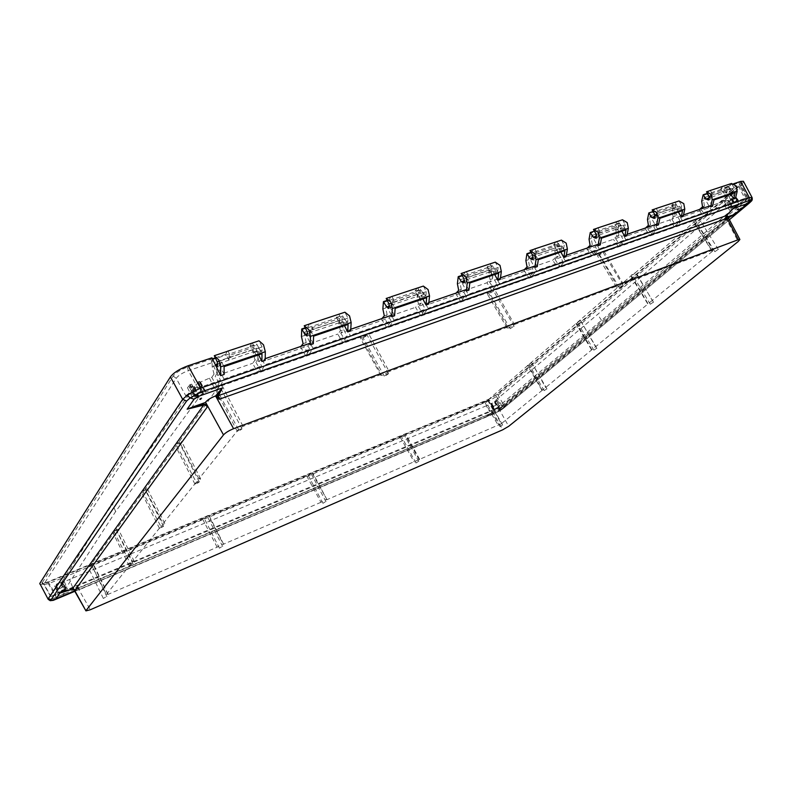 <?xml version="1.0" encoding="UTF-8"?>
<svg xmlns="http://www.w3.org/2000/svg" width="792" height="792" viewBox="0 0 792 792"><rect width="100%" height="100%" fill="white"/><g stroke="black" fill="none" stroke-linecap="round" stroke-linejoin="round"><path stroke-width="0.59" stroke-dasharray="3.96 2.97" d="M498.93 409.672L497.901 410.315L498.93 409.672M65.043 590.169L63.192 590.089L59.242 592.307L65.043 590.169L61.321 591.941M62.558 586.931L63.518 586.644L61.865 583.199L60.905 583.476L62.558 586.931L60.043 588.208L57.964 588.852L56.351 585.407L55.123 586.011L56.776 589.466L57.964 588.852M60.905 583.476L62.192 582.269L59.707 582.813L55.905 585.308L58.004 588.862M197.594 396.643C201.039 395.673 202.891 394.475 203.118 393.06L202.881 392.594C202.722 393.802 200.93 395.109 197.525 396.525L196.307 396.871L197.594 396.643M200.158 387.031L201.841 386.189L199.337 381.368L197.624 382.19L200.158 387.031L193.931 389.189L191.644 384.1L190.199 384.506L192.703 389.357L193.931 389.189M203.197 392.525L199.515 392.644L203.445 393C203.643 394.04 201.663 395.297 197.495 396.782L194.357 396.634L195.198 395.129L199.515 392.644M197.654 382.209L197.97 382.437C197.812 383.754 195.901 385.169 192.258 386.664L189.278 386.823L191.426 384.348M190.199 384.506L187.457 387.733L194.495 386.704L112.019 503.118L62.271 581.368L59.984 582.397C56.608 583.922 54.816 585.1 54.589 585.941L55.123 586.011M62.271 581.368L65.33 588.991L115.642 511.533L199.059 397.346L196.921 397.614C194.337 398.178 192.842 398.099 192.446 397.376L194.248 394.822L200.604 391.406L205.989 392.01L217.077 386.912L211.781 377.368L209.444 378.17L199.624 382.437L205.009 392.149M189.783 384.724L192.298 389.565L198.099 386.585L202.128 386.159L199.614 381.338L204.93 391.446M199.624 382.437L199.772 381.526M305.247 327.779L307.999 326.858L311.137 332.234L339.392 322.681L336.273 317.414L338.233 314.335M336.273 317.414L342.312 315.394L345.569 320.908L347.678 322.255L347.926 318.067L344.916 312.206M340.431 330.858L338.877 323.869L339.045 320.542L347.134 336.333L342.946 342.906L337.748 334.075L340.431 330.858L343.421 329.828L341.877 322.859L342.312 315.394M307.999 326.858L309.385 324.027M462.122 275.349L463.468 274.893L466.518 279.754L490.228 271.745L487.199 266.963L489.505 263.983M487.199 266.963L492.268 265.27L495.436 270.27L497.614 271.418L498.148 267.478L495.277 262.142M490.05 279.616L488.822 273.151L489.208 270.013L496.911 284.387L492 290.803L486.951 282.784L490.05 279.616L492.565 278.754L491.347 272.29L492.268 265.27M463.468 274.893L465.171 272.161M387.169 300.396L389.159 299.732L392.258 304.841L418.097 296.099L415.018 291.09L417.166 288.06M415.018 291.09L420.542 289.248L423.76 294.485L425.908 295.733L426.304 291.674L423.364 286.08M418.463 304.128L417.087 297.416L417.384 294.188L425.274 309.236L420.681 315.731L415.553 307.326L418.463 304.128L421.205 303.188L419.839 296.485L420.542 289.248M389.159 299.732L390.723 296.95M587.278 248.005L555.024 259.39L558.261 256.262L557.172 250.025L558.291 243.203L553.618 244.768L556.034 241.827M553.618 244.768L556.588 249.341L534.748 256.707L531.749 252.074L530.957 252.341M531.749 252.074L533.57 249.391M645.52 227.997L615.592 238.57L618.938 235.481L617.968 229.452L619.245 222.829L614.919 224.275L617.443 221.384M614.919 224.275L617.839 228.65L597.663 235.462L594.386 231.135M594.723 231.026L596.623 228.393M735.422 206.603L733.333 208.534L734.788 207.87L733.174 208.276L735.214 206.286L733.115 208.682L733.897 208.425L738.758 204.94L739.084 204.356L738.49 204.326L735.184 206.742M493.347 406.167L492.456 406.633L490.951 403.979L491.822 403.504L493.347 406.167L494.366 405.93L496.228 404.959L494.545 402.455L495.178 402.217L496.228 404.959M494.98 408.89L499.514 406.296L496.198 408.533M493.347 406.177L491.832 403.524L495.396 401.108L496.435 400.891L494.723 402.316M495.178 402.217L497.396 400.336L494.693 401.108L597.643 314.384L726.68 202.861L735.956 197.05L729.412 201.326L728.531 201.396L731.471 198.733L733.62 202.118L736.887 200.99L734.738 197.604M726.68 202.861L731.541 210.058L601.524 320.354L498.336 406.633L500.435 405.672L498.752 407.157L489.476 411.305L486.308 405.821L491.327 403.366L494.248 409.167M495.396 402.098L496.901 404.742L493.832 406.375L492.367 406.692L490.842 403.999L492.456 406.633M491.278 403.435L490.951 403.979M734.966 206.405L738.49 204.326M731.541 210.058L740.332 203.445L738.164 200.03L732.947 202.217L730.798 198.822L728.709 200.336L733.659 207.059L728.581 208.088L734.253 202.089L746.173 197.96L739.49 185.377L741.401 185.407L739.362 187.951L496.525 396.475L489.644 400.544L49.322 583.397L43.956 584.644L43.986 584.07L176.21 378.299C178.497 375.319 182.546 372.784 188.328 370.666L211.88 362.756L212.127 363.251L212.424 358.806M735.956 197.05L738.164 200.03M746.173 197.96L747.955 197.802L733.659 207.059M699.564 209.435L671.725 219.275L675.16 216.226L674.289 210.405L675.695 203.96L671.685 205.296L674.289 202.465M652.994 211.464L654.944 208.979M733.62 183.754L728.155 185.575L726.65 186.882L727.274 189.912L728.135 186.437L720.651 188.932L723.304 186.14M707.207 192.991L709.028 190.971M65.33 588.991L63.479 589.693C59.944 590.921 58.083 591.971 57.875 592.832L61.41 592.04L489.476 411.305M54.896 586.07L56.549 589.535L59.766 588.614L63.806 586.486L62.152 583.041L63.35 582.051L66.607 589.466M215.325 357.835L225.819 354.331L229.066 360.113L253.202 351.797L250.034 346.233L251.757 343.124M250.034 346.233L256.657 344.025L259.964 349.836L262.013 351.302L262.073 346.975L258.994 340.808M255.014 360.103L253.272 352.836L253.291 349.401L261.568 366.003L257.895 372.646L252.618 363.33L255.014 360.103L258.301 358.984L256.558 351.717L256.657 344.025M225.819 354.331L227.017 351.46M488.228 292.486L507.702 327.066L507.078 328.116L508.85 327.898L514.463 324.532L494.97 290.129L489.1 293.832L487.288 293.961L488.228 292.486L368.943 334.214L362.805 338.135L360.409 338.293L361.132 336.947L222.116 385.575L216.592 389.407L179.21 441.57L181.556 441.49C181.487 442.481 179.824 443.748 176.547 445.292L196.238 482.17L163.093 523.581L145.164 489.09L176.547 445.292M361.132 336.947L381.328 374.467L380.902 375.378L383.249 375.101L389.169 371.527L368.943 334.214M514.463 324.532L617.216 286.001L616.404 287.14L617.76 286.961L623.096 283.783L604.336 251.866L598.702 255.38L597.307 255.489L598.455 253.925L494.97 290.129M531.194 362.914L528.957 364.439L531.194 362.914M546.401 389.139L544.144 390.644L546.401 389.139M403.603 435.263L401.514 436.669L403.603 435.263M418.107 461.607L415.998 462.993L418.107 461.607M602.247 252.113L599.247 254.301L602.247 252.113M622.413 285.496L619.374 287.635L622.413 285.496M365.746 334.778L366.904 334.699L363.825 336.976L362.657 337.055L365.746 334.778M387.387 373.864L388.516 373.725L385.387 375.962L384.249 376.101L387.387 373.864M206.435 517.028L204.286 518.453L206.435 517.028M221.582 546.787L219.414 548.193L221.582 546.787M114.998 530.511L116.404 530.254L112.632 532.095L114.998 530.511M131.729 564.498L129.334 566.062L131.729 564.498M177.735 442.807L179.249 442.639L176.428 444.649L174.903 444.817L177.735 442.807M197.842 482.18L199.327 481.932L196.456 483.902L194.961 484.15L197.842 482.18M492.396 290.506L489.357 292.743L492.396 290.506M513.305 326.522L510.216 328.71L513.305 326.522M143.847 490.179L145.312 489.961L141.263 491.961L143.847 490.179M162.113 526.66L163.548 526.383L159.499 528.413L162.113 526.66M218.117 386.377L219.681 386.268L216.543 388.575L214.969 388.684L218.117 386.377M240.461 429.115L241.996 428.927L238.798 431.185L237.263 431.373L240.461 429.115M90.139 565.25L91.496 564.963L89.308 566.409L87.952 566.696L90.139 565.25M105.574 597.059L103.356 598.485L105.574 597.059M310.286 473.962L308.177 475.378L310.286 473.962M325.126 501.91L322.988 503.306L325.126 501.91M487.902 400.307L485.833 401.692L487.902 400.307M502.069 425.225L499.98 426.591L502.069 425.225M579.922 320.829L577.497 322.522L579.922 320.829M596.336 348.51L593.871 350.163L596.336 348.51M698.425 218.503L695.475 220.631L698.425 218.503M717.879 249.599L714.879 251.698L717.879 249.599M635.204 273.101L632.541 274.982L635.204 273.101M653.014 302.386L650.301 304.237L653.014 302.386M486.308 405.821L63.35 582.051M211.781 377.368L214.028 374.141L217.453 372.963L215.196 376.2L252.618 363.33M300.911 346.381L255.895 362.211L258.301 358.984M303.088 343.639L306.207 342.57L303.633 345.797L337.748 334.075M381.922 318.552L340.728 333.046L343.421 329.828M384.308 315.83L387.159 314.85L384.338 318.057L415.553 307.326M456.123 293.06L418.295 306.385L421.205 303.188M458.687 290.357L461.3 289.466L458.281 292.644L486.951 282.784M524.344 269.627L489.466 281.922L492.565 278.754M529.452 266.122L528.304 259.786L528.749 256.707L536.342 270.715L531.264 277.071L526.274 269.27L529.452 266.122L527.046 266.953M526.274 269.27L552.707 260.192L555.934 257.053L554.846 250.816L555.321 247.767L562.835 261.528L557.667 267.844L552.707 260.192M558.261 256.262L555.934 257.053M592.307 244.599L591.287 238.481L591.802 235.491L599.207 248.916L593.911 255.172L589 247.708L592.307 244.599L590.08 245.362M589 247.708L613.444 239.313L616.79 236.214L615.81 230.185L616.364 227.235L623.7 240.421L618.314 246.639L593.911 255.172M618.938 235.481L616.79 236.214M650.47 224.68L649.549 218.77L650.133 215.87L657.36 228.749L651.885 234.907L647.064 227.75L650.47 224.68L648.401 225.383M647.064 227.75L669.735 219.958L673.17 216.909L672.289 211.078L672.893 208.207L680.061 220.879L674.517 226.997L651.885 234.907M675.16 216.226L673.17 216.909M704.434 206.197L703.613 200.485L704.246 197.654L711.305 210.048L705.692 216.097L700.96 209.227L704.434 206.197L702.524 206.86M700.96 209.227L722.037 201.98L725.541 198.97L724.759 193.327L725.413 190.535L732.402 202.732L726.739 208.742L705.692 216.097M730.115 207.554L725.155 200.911L723.898 201.346L727.403 198.337L725.541 198.97M725.155 200.911L728.709 200.336M731.471 198.733L730.798 198.822M312.325 473.576L326.849 499.435C325.433 499.544 323.453 500.495 320.938 502.296L306.692 475.913C309.028 474.042 311.058 473.042 312.771 472.923L400.198 437.115C402.475 435.343 404.346 434.402 405.821 434.283L484.664 402.059L488.218 399.841L630.828 276.012C631.174 275.062 632.838 273.834 635.808 272.339L694.287 221.819L693.634 221.78L694.95 220.166L604.336 251.866M145.164 489.09L147.451 488.912C147.371 489.723 145.857 490.832 142.906 492.238L160.825 526.423L132.63 561.657L116.186 529.541L142.906 492.238M116.186 529.541L118.404 529.274C118.315 529.957 116.939 530.947 114.256 532.234L130.68 564.092L134.274 561.478L132.63 561.657M320.938 502.296L223.621 544.134C221.928 544.262 219.77 545.292 217.127 547.203L107.92 594.455L106.395 594.436L91.219 564.389L114.256 532.234M91.219 564.389L93.139 564.528L202.613 519.097C205.019 517.117 207.227 516.057 209.237 515.919L208.9 516.493L223.453 544.47M306.692 475.913L208.9 516.493M694.287 221.819L712.384 251.341L652.281 300.425L635.808 272.339M580.417 320.186L595.584 346.728L542.381 390.169L528.274 365.231M631.551 276.022L648.103 303.841L595.584 346.728M531.59 362.37L545.629 387.526M591.911 349.727L576.675 323.423M542.381 390.169L501.277 423.74L488.218 399.841M712.384 251.341L713.018 250.064L694.95 220.166M501.277 423.74L326.601 499.851M106.395 594.436L130.68 564.092M160.825 526.423L164.776 523.472L163.093 523.581M381.328 374.467L243.055 426.324L238.441 429.432L198.931 478.813L200.624 478.784C200.604 479.546 199.138 480.675 196.238 482.17M507.702 327.066L389.169 371.527M713.018 250.064L623.096 283.783M652.281 300.425L648.103 303.841M484.664 402.059L498.326 425.561M419.255 459.766L405.266 435.006M400.198 437.115L414.157 461.974M107.92 594.455L93.139 564.528M217.127 547.203L202.613 519.097M238.441 429.432L216.592 389.407M198.931 478.813L179.21 441.57M222.116 385.575L243.055 426.324M598.455 253.925L617.216 286.001M217.077 386.912L220.493 380.239L197.901 388.08L192.803 390.486L185.734 395.673L50.619 595.832L50.916 596.574L55.915 595.059L48.154 581.793L488.327 399.445L489.644 400.544L494.792 409.791L55.915 595.059M747.955 197.802L745.985 200.435L501.692 405.722L494.792 409.791M211.929 357.816L210.969 359.231L187.387 367.112C180.675 369.617 175.943 372.596 173.2 376.042L41.887 583.268C42.768 583.625 44.857 583.13 48.154 581.793M39.649 584.199C40.412 584.902 43.065 584.328 47.619 582.496L487.575 400.128L497.604 394.198L740.471 185.209C742.708 183.269 743.688 181.962 743.421 181.289M726.65 186.882L739.084 182.724L741.332 182.794L738.936 185.764L496.376 394.683L488.327 399.445M729.462 219.681L504.049 407.87L504.247 406.058L494.168 411.988L51.272 599.326L53.044 600.376M51.272 599.326L48.193 599.356M48.837 599.692L50.223 600.692M500.504 277.814L499.633 278.111L500.297 279.348M537.273 266.617L532.402 257.638M534.838 248.965L537.54 253.935L535.342 252.826L534.808 256.826L533.303 257.331M535.342 252.826L557.221 245.48L556.657 249.44L558.994 248.648L561.261 249.846L563.597 249.054L564.231 245.223L561.894 246.005L561.261 249.846M560.835 252.024L558.994 248.648M566.389 255.182L565.498 255.489L566.141 256.677M600.257 244.926L595.495 236.323M600.554 232.729L598.346 231.69L597.722 235.57L596.663 235.927M598.346 231.69L618.562 224.908L617.909 228.749L620.067 228.017L622.344 229.135L624.502 228.403L625.225 224.68L623.066 225.403L622.344 229.135M621.868 231.254L620.067 228.017M627.205 234.293L626.294 234.6L626.927 235.739M658.489 224.869L653.855 216.602M671.685 205.296L674.556 209.494L655.241 216.137M674.556 209.494L676.625 208.91L678.902 209.959L680.902 209.276L681.694 205.663L679.694 206.336L678.902 209.959M678.378 212.018L676.625 208.91M683.526 214.949L682.595 215.266L683.219 216.355M712.513 206.266L707.979 198.317M720.651 188.932L723.542 193.07L709.563 197.782M723.542 193.07L729.145 191.169L731.412 192.149L733.273 191.525L734.135 188.001L732.273 188.635L731.412 192.149M730.858 194.159L729.145 191.169M728.135 186.437L735.491 198.346M730.947 190.456L728.155 185.575M224.156 374.458L218.79 363.577L220.879 365.251L220.78 360.716L224.087 366.637M229.066 360.113L218.79 363.577M228.987 359.964L228.987 355.588L253.252 347.45L253.272 351.935L259.964 349.836M258.618 354.885L256.588 350.807M265.221 358.637L264.488 358.895L265.201 360.32M313.315 343.748L308.078 333.412L310.236 334.957L310.335 330.561L313.474 329.502L310.504 323.661M338.867 314.216L341.738 319.839L313.394 329.373L311.315 327.977L311.207 332.363L308.078 333.412M339.392 322.681L345.569 320.908M344.47 325.661L342.49 321.79M350.777 329.254L349.985 329.522L350.678 330.888M394.584 315.76L389.466 305.92M391.901 296.555L394.733 302L392.594 300.703L392.317 304.96L389.674 305.851M392.594 300.703L418.483 292.02L418.156 296.228L423.76 294.485M422.859 298.98L420.928 295.297M428.888 302.415L428.056 302.702L428.739 303.999M468.953 290.149L463.963 280.754M466.409 271.755L469.161 276.943L466.993 275.755L466.577 279.873L464.548 280.556M466.993 275.755L490.753 267.785L490.298 271.864L495.436 270.27M494.723 274.527L492.832 271.003M309.484 343.441L308.019 345.896L263.122 361.37L264.855 364.855L261.162 371.507L305.762 355.915L309.731 349.292L264.855 364.855M264.488 358.895L263.122 361.37M391.03 315.424L389.397 317.859L348.43 331.977L350.133 335.293L345.936 341.867L386.664 327.631L391.08 321.087L350.133 335.293M349.985 329.522L348.43 331.977M465.656 289.783L463.894 292.189L426.353 305.118L428.017 308.286L423.413 314.78L460.756 301.722L465.528 295.267L428.017 308.286M428.056 302.702L426.353 305.118M565.498 255.489L563.577 257.836L595.426 246.856L596.99 249.688L591.693 255.945L559.974 267.033L565.161 260.726L596.99 249.688M597.386 244.53L595.426 246.856M626.294 234.6L624.304 236.907L653.786 226.75L655.301 229.462L649.826 235.62L620.463 245.886L625.848 239.679L655.301 229.462M655.806 224.463L653.786 226.75M682.595 215.266L680.546 217.533L707.909 208.098L709.394 210.712L703.781 216.76L676.507 226.294L682.051 220.186L709.394 210.712M709.988 205.851L707.909 208.098M534.204 266.241L532.333 268.607L533.927 271.557L528.868 277.913L494.515 289.922L499.435 283.516L533.927 271.557M499.633 278.111L497.812 280.497L532.333 268.607M255.895 362.211L261.162 371.507M252.351 343.025L255.37 349.064L258.687 347.945L258.707 352.42L256.667 350.955M253.252 347.45L255.291 348.935M228.987 355.588L231.007 357.103L255.301 348.935M228.046 351.113L231.007 357.103M231.086 357.242L220.78 360.716M212.098 358.915L215.275 364.627M214.028 374.141L212.177 366.736L212.127 363.251L220.493 380.239M253.291 349.401L215.572 362.092L223.928 379.051L220.493 385.724L215.196 376.2M212.177 366.736L215.612 365.567L215.572 362.092M253.272 352.836L256.558 351.717M220.493 385.724L257.895 372.646M223.928 379.051L261.568 366.003M217.453 372.963L215.612 365.567M211.88 362.756L210.969 359.231M62.113 590.525L65.419 589.545L64.904 590.624L65.588 589.882L62.113 590.525L59.786 592.06L61.924 591.624M64.548 589.387L61.459 581.853M64.261 581.585L67.498 589.06M55.905 585.308L59.242 592.307L59.786 592.06M196.307 396.871L195.109 396.317L195.604 395.257L199.98 392.792M115.642 511.533L112.019 503.118M200.594 382.288L205.989 392.01M199.059 397.346L194.495 386.704M699.049 209.89L703.781 216.76M710.374 190.516L712.879 194.911L710.672 194.01L709.84 197.574L709.414 196.98M732.273 188.635L711.018 195.654L713.968 199.911M723.472 192.961L724.333 189.427L726.521 190.308M726.601 190.417L724.046 185.971M731.531 183.477L734.135 188.001M732.214 188.526L735.134 192.703M727.066 189.555L739.49 185.377L739.084 182.724M734.253 202.089L727.274 189.912L726.611 192.703L724.759 193.327M680.546 217.533L682.051 220.186M624.304 236.907L625.848 239.679M563.577 257.836L565.161 260.726M463.894 292.189L465.528 295.267M389.397 317.859L391.08 321.087M308.019 345.896L309.731 349.292M497.812 280.497L499.435 283.516M723.898 201.346L728.581 208.088M727.403 198.337L726.611 192.703M729.214 191.268L731.066 190.644L733.273 191.525M703.613 200.485L701.692 201.128M704.246 197.654L725.413 190.535M726.739 208.742L722.037 201.98M732.402 202.732L711.305 210.048M671.725 219.275L676.507 226.294M615.592 238.57L620.463 245.886M645.005 228.462L649.826 235.62M555.024 259.39L559.974 267.033M586.783 248.47L591.693 255.945M455.677 293.535L460.756 301.722M418.295 306.385L423.413 314.78M381.497 319.037L386.664 327.631M340.728 333.046L345.936 341.867M300.524 346.866L305.762 355.915M489.466 281.922L494.515 289.922M523.868 270.102L528.868 277.913M675.695 203.96L678.694 208.345L680.902 209.276M679.031 200.96L681.694 205.663M674.566 209.494L675.348 205.851L677.625 206.9L679.694 206.336M655.855 215.8L656.627 212.137L658.825 213.107L677.556 206.801L675.022 202.297M679.635 206.227L682.615 210.583M656.271 208.534L658.894 213.206L656.825 213.899L656.132 217.681L654.944 217.602M655.845 215.81L653.479 212.315M649.549 218.77L647.48 219.473M674.289 210.405L672.289 211.078M674.517 226.997L669.735 219.958M650.133 215.87L672.893 208.207M680.061 220.879L657.36 228.749M656.825 213.899L659.835 218.335M727.848 200.772L732.877 207.474L727.848 200.772M732.382 209.484L727.601 202.316M733.62 202.118L732.947 202.217M735.956 197.02L738.104 200.406L736.887 200.99M735.521 206.158L738.659 204.821L735.026 207.672L738.184 205.336L738.589 204.712L737.837 204.781M495.257 409.088L498.99 406.494L495.129 409.147M498.99 406.494L496.119 408.523M601.524 320.354L597.643 314.384M490.892 403.524L493.871 409.296M498.336 406.633L494.693 401.108M498.445 406.633L494.861 401.148M498.851 406.613L495.327 408.771M619.245 222.829L622.294 227.403L624.502 228.403M622.492 219.78L625.225 224.68M618.562 224.908L620.839 226.017L623.066 225.403M595.544 238.224L597.772 237.461L598.396 233.581L620.77 225.908L618.166 221.225M622.997 225.294L626.036 229.838M597.772 237.461L596.465 237.303M597.93 227.957L600.564 232.719M591.287 238.481L589.05 239.233M617.968 229.452L615.81 230.185M618.314 246.639L613.444 239.313M591.802 235.491L616.364 227.235M623.7 240.421L599.207 248.916M598.396 233.581L601.455 238.204M561.429 240.115L564.231 245.223M558.291 243.203L561.399 247.975L563.597 249.054M557.221 245.48L559.409 246.569L535.184 254.856L534.669 258.855L533.204 258.548M535.184 254.856L538.303 259.697M561.894 246.005L564.924 250.638M561.825 245.886L559.489 246.678L556.746 241.669M528.304 259.786L525.888 260.608M557.172 250.025L554.846 250.816M528.749 256.707L555.321 247.767M562.835 261.528L536.342 270.715M557.667 267.844L531.264 277.071M417.829 287.922L420.7 293.396L423.542 292.604L423.146 296.673L420.998 295.416M418.483 292.02L420.631 293.288L391.941 303.088L391.674 307.345L389.713 306.306M391.941 303.088L395.158 308.405M417.087 297.416L419.839 296.485M382.863 308.989L385.724 308.029L385.961 304.762L393.931 320.097L389.496 326.631L384.338 318.057M387.159 314.85L385.724 308.029M389.496 326.631L420.681 315.731M393.931 320.097L425.274 309.236M417.384 294.188L385.961 304.762M423.472 292.466L426.68 297.683M490.753 267.785L493 269.062L495.545 268.201L495.089 272.28L492.911 271.121M490.189 263.835L492.931 268.943L466.607 277.942L466.201 282.071L464.538 281.516M495.545 268.201L498.693 273.181M466.607 277.942L469.775 283.011M489.208 270.013L460.37 279.725L468.151 294.367L496.911 284.387M457.4 283.774L460.013 282.892L460.37 279.725M488.822 273.151L491.347 272.29M468.151 294.367L463.36 300.812L458.281 292.644M461.3 289.466L460.013 282.892M463.36 300.812L492 290.803M339.402 322.681L339.639 318.473L341.807 319.958L344.837 318.938L344.668 323.275L342.56 321.928M310.335 330.561L313.602 336.164M338.877 323.869L341.877 322.859M301.455 336.531L304.583 335.471L304.692 332.105L312.86 348.213L308.87 354.826L303.633 345.797M306.207 342.57L304.583 335.471M308.87 354.826L342.946 342.906M312.86 348.213L347.134 336.333M339.045 320.542L304.692 332.105M344.837 318.938L348.094 324.433M711.018 195.654L710.256 199.327L709.167 199.317M198.455 397.168L193.862 386.615M196.456 396.653L195.198 396.485C196.733 394.188 199.119 392.941 202.376 392.723M64.35 590.476L59.855 592.238L62.043 590.624M258.687 347.945L261.984 353.737M497.604 394.198L504.247 406.058L748.975 201.218L752.093 197.574M751.816 198.544L751.549 200.96M501.227 408.365L501.524 409.781L503.91 407.969L729.452 219.661M498.079 410.216L498.812 411.375L501.524 409.781L500.851 409.731L507.395 404.267L500.386 408.286L500.247 410.088L726.353 221.027L725.125 217.711L727.145 215.285M728.422 217.701L500.089 408.019L503.999 405.781L492.287 411.8L487.199 415.968L498.821 411.365L74.814 591.337L495.743 412.771M487.199 415.968L491.723 413.216L493.159 414.087L492.287 411.8M75.874 590.347L78.576 588.159L491.723 413.216L78.576 588.159L77.854 587.892L78.715 588.208L77.992 586.941L75.874 590.347L74.567 590.891M500.851 409.731L498.148 411.325M503.999 405.781L507.395 404.267M498.544 408.177L508.692 426.304M492.614 411.662L502.742 429.799M72.141 589.248L74.062 589.02L73.26 587.585L73.022 588.189L77.992 586.941M493.159 414.087L80.022 589.387L78.715 588.208M77.477 587.159L90.318 609.751M74.062 589.02L74.537 589.723M725.957 217.127L725.145 215.553L732.669 209.137M726.967 215.157L725.145 215.553M725.502 217.394L738.154 241.55M500.089 408.019L499.396 409.137L500.247 410.088M499.396 409.137L498.762 407.989M727.907 216.721L725.125 217.711M725.868 216.919L726.7 215.404M71.914 588.892L64.904 591.109L73.26 587.585M64.904 591.109L60.39 592.961M80.022 589.387L78.953 588.535M492.862 412.83L491.782 412.741L487.248 415.939M725.937 219.216L726.66 217.909L726.353 221.027M301.673 329.779L342.223 316.206M458.093 277.428L492.129 266.033M383.338 302.445L420.423 290.03M558.132 243.946L526.769 254.44M619.067 223.552L590.089 233.254M675.507 204.663L648.648 213.652M727.927 187.12L702.959 195.475M212.078 359.766L256.618 344.857M72.567 587.119L69.656 579.823M52.718 596.307L59.994 592.614M497.376 408.623L496.376 408.543M41.897 582.566L43.986 584.07L50.619 595.832M57.242 598.782L47.619 582.496M503.91 407.969L495.663 412.81L494.168 411.988L487.575 400.128M217.394 362.023L220.849 360.865M218.028 364.003L218.869 363.726M187.387 367.112L188.328 370.666L197.901 388.08M173.2 376.042L176.21 378.299L185.734 395.673M50.916 596.574L58.024 592.961M65.508 588.496L62.429 580.764M188.664 393.07L194.248 394.822M197.96 398.574L193 388.397M214.246 387.912L209.444 378.17M192.803 390.486L198.485 392.307M678.694 208.345L676.695 209.019M656.895 214.018L654.826 214.711M730.382 211.078L725.254 204.207M733.224 202.069L731.075 198.673M731.679 198.465L733.828 201.861M735.867 197.03L738.015 200.406M737.421 200.614L735.273 197.238M747.886 198.644L740.104 204.009M738.758 204.94L738.184 205.336M499.712 407.237L498.752 407.157M499.207 405.93L495.871 400.188M501.692 405.722L496.525 396.475L496.376 394.683M738.936 185.764L739.362 187.951L745.985 200.435M496.158 405.078L494.653 402.435M491.486 403.762L492.99 406.415M622.294 227.403L620.146 228.126M598.455 233.699L596.218 234.452M535.253 254.984L532.828 255.796M561.399 247.975L559.063 248.767M389.139 304.187L392.01 303.217M423.542 292.604L426.304 291.674M495.614 268.33L498.148 267.478M464.043 278.962L466.676 278.071M307.266 331.759L310.405 330.7M344.916 319.087L347.926 318.067M711.087 195.763L709.167 196.416M198.198 381.764L200.703 386.585M193.852 388.961L191.347 384.12M61.024 583.546L62.677 586.991M57.618 589.109L55.975 585.654M258.766 348.094L262.073 346.975M749.143 203.227L748.975 201.218L740.471 185.209M73.141 587.753L74.111 589.456M726.125 216.592L725.512 215.424M729.848 211.583L726.601 214.998M76.517 588.971L77.854 587.892M489.595 414.077L491.782 412.741M726.66 217.909L728.125 217.137M63.023 594.307L64.736 593.465M199.802 399.198L200.614 398.109L201.99 398.089M737.035 209.84L737.609 208.88L738.738 208.771M497.901 410.315L499.188 409.593M65.805 589.802L62.192 582.269M197.97 382.437L203.168 392.446M187.457 387.733L192.446 397.376M491.822 403.504L494.931 408.969M497.396 400.336L500.435 405.672M492.367 406.692L493.931 409.454M733.135 208.672L728.531 201.396M57.875 592.822L54.589 585.941M546.985 389.011L531.788 362.805M418.829 461.429L404.336 435.115M623.076 285.407L602.92 252.064M388.516 373.725L366.904 334.699M222.661 546.51L207.524 516.8M133.115 564.181L116.404 530.254M199.327 481.932L179.249 442.639M514.157 326.413L493.267 290.446M163.548 526.383L145.312 489.961M241.996 428.927L219.681 386.268M106.91 596.722L91.496 564.963M325.997 501.692L311.177 473.774M502.663 425.076L488.506 400.178M596.911 348.391L580.506 320.74M718.394 249.53L698.95 218.453M653.558 302.297L635.758 273.032M650.301 304.237L632.541 274.982M714.879 251.698L695.475 220.631M593.871 350.163L577.497 322.522M499.98 426.591L485.833 401.692M322.988 503.306L308.177 475.378M103.356 598.485L87.952 566.696M237.263 431.373L214.969 388.684M159.499 528.413L141.263 491.961M510.216 328.71L489.357 292.743M194.961 484.15L174.903 444.817M129.334 566.062L112.632 532.095M219.414 548.193L204.286 518.453M384.249 376.101L362.657 337.055M619.374 287.635L599.247 254.301M415.998 462.993L401.514 436.669M544.144 390.644L528.957 364.439M712.048 251.272L693.634 221.78M419.602 459.281L405.821 434.283M326.849 499.435L312.771 472.923M223.621 544.134L209.237 515.919M108.009 594.198L93.367 564.053M200.624 478.784L181.556 441.49M616.404 287.14L597.307 255.489M380.902 375.378L360.409 338.293M507.078 328.116L487.288 293.961M134.274 561.478L118.404 529.274M164.776 523.472L147.451 488.912M541.867 390.189L527.462 365.3M591.446 349.708L575.903 323.453M647.688 303.801L630.828 276.012M41.887 583.268L43.956 584.644M50.52 596.336L43.877 584.555M205.019 392.228L199.614 382.546M654.063 218.374L656.132 217.681M656.627 212.137L675.348 205.851M732.867 207.474L727.808 200.693M731.768 198.465L733.917 201.851M739.084 204.356L736.867 200.851M494.277 409.127L491.327 403.366M741.401 185.407L741.332 182.794M748.093 197.95L741.361 185.259M496.435 400.891L499.514 406.296M494.545 402.455L496.059 405.108M494.555 401.247L498.217 406.751M532.244 259.677L534.669 258.855M423.146 296.673L425.908 295.733M388.813 308.316L391.674 307.345M495.089 272.28L497.614 271.418M463.577 282.962L466.201 282.071M311.315 327.977L339.639 318.473M344.668 323.275L347.678 322.255M307.098 336.016L310.236 334.957M708.335 199.98L710.256 199.327M194.614 386.486L199.158 397.148M191.644 384.1L194.149 388.941M189.278 386.823L194.357 396.634M200.129 387.011L197.624 382.19M710.672 194.01L724.333 189.427M60.776 583.605L62.429 587.05M258.707 352.42L262.013 351.302M217.434 366.419L220.879 365.251M73.626 589.248L73.022 588.189M507.345 404.296L500.405 408.276L726.452 218.77L726.205 220.028"/><path stroke-width="1.19" d="M64.103 593.663L63.014 594.307L64.103 593.663M201.376 398.228L200.574 399.376L199.782 399.217L201.376 398.228M738.56 208.821L737.035 209.85L738.56 208.821M309.385 324.027L304.217 325.75L308.791 329.591L310.494 336.343L310.187 344.827L313.315 343.748L313.602 336.164L348.094 324.433L347.678 331.917L344.47 325.661M309.959 323.75L344.916 312.206L349.539 315.899L351.153 322.532L350.678 330.888L347.678 331.917M300.911 346.381L303.088 343.639L301.455 336.531L301.732 328.957L305.247 327.779M465.171 272.161L461.142 273.507L465.854 276.834L467.24 283.071L466.33 291.05L468.953 290.149L469.775 283.011L498.693 273.181L497.772 280.219L494.723 274.527M465.805 271.864L495.277 262.142L500 265.36L501.326 271.488L500.297 279.348L497.772 280.219M456.123 293.06L458.687 290.357L457.4 283.774L458.221 276.646L462.122 275.349M390.723 296.95L386.169 298.465L390.822 302.039L392.357 308.524L391.723 316.75L394.584 315.76L395.158 308.405L426.68 297.683L425.987 304.95L422.859 298.98M391.327 296.663L423.364 286.08L428.056 289.525L429.521 295.891L428.739 303.999L425.987 304.95M381.922 318.552L384.308 315.83L382.863 308.989L383.437 301.643L387.169 300.396M533.57 249.391L529.996 250.579L534.739 253.697L536.006 259.707L534.857 267.448L534.204 266.241L500.504 277.814M534.224 249.094L561.429 240.115L566.181 243.134L567.389 249.044L566.141 256.677L563.815 257.479L560.835 252.024M524.344 269.627L527.046 266.953L525.888 260.608L526.918 253.688L530.056 258.568L532.244 259.677L532.828 255.796L529.996 250.579M530.957 252.341L526.918 253.688M596.623 228.393L593.456 229.452L598.207 232.383L599.356 238.174L598.029 245.698L597.386 244.53L566.389 255.182M597.297 228.096L622.492 219.78L627.244 222.631L628.343 228.324L626.927 235.739L624.779 236.481L621.868 231.254M587.278 248.005L590.08 245.362L589.05 239.233L590.258 232.521L593.337 237.184L595.544 238.224L596.218 234.452L593.456 229.452M594.386 231.135L590.258 232.521M654.944 208.979L652.123 209.91L656.875 212.672L657.924 218.265L656.429 225.581L655.806 224.463L627.205 234.293M655.627 208.672L679.031 200.96L683.773 203.643L684.783 209.147L683.219 216.355L681.219 217.038L678.378 212.018M645.52 227.997L648.401 225.383L647.48 219.473L648.826 212.939L651.856 217.414L654.063 218.374L654.826 214.711L652.123 209.91M653.479 212.315L652.964 211.553L648.826 212.939M709.028 190.971L706.533 191.803L711.256 194.406L712.226 199.812L710.592 206.92L709.988 205.851L683.526 214.949M709.731 190.664L731.531 183.477L736.243 186.021L737.174 191.337L735.491 198.346L733.63 198.99L730.858 194.159M699.564 209.435L702.524 206.86L701.692 201.128L703.157 194.782L706.127 199.069L708.335 199.98L709.167 196.416L706.533 191.803M709.414 196.98L706.999 193.495L703.157 194.782M706.999 193.495L707.207 192.991M227.017 351.46L214.276 355.697L218.721 359.835L220.621 366.894L220.72 375.646L224.156 374.458L224.087 366.637L261.984 353.737L261.904 361.459L258.618 354.885M227.542 351.193L258.994 340.808L263.508 344.797L265.31 351.707L265.201 360.32L261.904 361.459M212.424 358.806L215.325 357.835M39.788 583.466L48.193 599.346L39.788 583.466L170.399 376.923C173.715 372.606 179.626 368.884 188.15 365.746L211.929 357.816L220.72 375.646M749.143 203.227L751.549 200.96C752.261 200.208 752.449 199.079 752.093 197.574L743.421 181.289L740.678 181.398L733.62 183.754M53.044 600.376L51.48 600.534L51.084 599.683L186.585 401.049L190.139 397.94L201.01 392.05L200.495 388.169L188.15 365.746M48.193 599.346L50.213 600.692L51.48 600.534L58.568 597.673L53.559 600.217L74.814 591.327L53.371 600.306L50.223 600.692M51.084 599.683L48.322 598.594L182.665 399.307L187.16 395.366L192.763 391.872L200.495 388.169L749.282 197.594L749.083 200.584L201.01 392.05M192.763 391.872L194.921 394.96L198.841 396.198L194.09 399.158L187.14 409.207L203.574 405.148C204.851 404.692 206.098 405.286 207.316 406.93L205.524 402.188C207.534 399.851 210.89 397.762 215.582 395.941L222.374 387.941L198.841 396.198M563.815 257.479L564.924 250.638L538.303 259.697L537.273 266.617L534.857 267.448M533.303 257.331L530.056 258.568M624.779 236.481L626.036 229.838L601.455 238.204L600.257 244.926L598.029 245.698M596.663 235.927L593.337 237.184M681.219 217.038L682.615 210.583L659.835 218.335L658.489 224.869L656.429 225.581M655.241 216.137L651.856 217.414M733.63 198.99L735.134 192.703L713.968 199.911L712.513 206.266L710.592 206.92M709.563 197.782L706.127 199.069M310.187 344.827L309.484 343.441L265.221 358.637M391.723 316.75L391.03 315.424L350.777 329.254M466.33 291.05L465.656 289.783L428.888 302.415M464.548 280.556L463.963 280.754L464.538 281.516M214.276 355.697L217.394 362.023L217.434 366.419L215.424 364.884L218.028 364.003M654.944 217.602L653.925 216.711M596.465 237.303L595.574 236.432M533.204 258.548L532.471 257.756M386.169 298.465L389.139 304.187L388.813 308.316L386.674 307.019L389.545 306.049M383.437 301.643L386.674 307.019M458.221 276.646L461.409 281.764L463.577 282.962L464.043 278.962L461.142 273.507M304.217 325.75L307.266 331.759L307.098 336.016L305.019 334.61L307.85 333.65M301.732 328.957L305.019 334.61M709.167 199.317L708.048 198.426M752.093 197.574L749.282 197.594L740.678 181.398M751.925 197.396L751.163 200.416L749.083 200.584M745.628 204.227C746.856 203.801 746.836 204.118 745.559 205.178L751.073 201.376L751.163 200.416L745.628 204.227L733.194 208.593L726.551 215.563L218.434 395.614L222.374 387.941M74.567 590.891L58.568 597.673M56.509 597.98L59.875 593.129L72.201 589.228L74.992 590.278L207.316 406.93M187.16 395.366L190.139 397.94L194.09 399.158M745.559 205.178L734.243 214.632L728.422 217.701M74.111 589.456L85.952 610.889L90.318 609.751L502.742 429.799L508.692 426.304L738.154 241.55L739.896 239.501L726.967 215.157M74.537 589.723L74.992 590.278M86.1 610.474L223.493 434.907L205.524 402.188M215.582 395.941L233.581 428.69C228.868 430.62 225.512 432.689 223.493 434.907M726.125 216.592L738.322 239.699L739.896 239.501M233.581 428.69L738.322 239.699M217.285 397.544L217.394 395.248L218.434 395.614L219.077 399.317L216.265 395.693M219.077 399.317L726.284 218.552L725.957 217.127M728.125 217.137L731.026 215.612L727.907 216.721M731.026 215.612L734.243 214.632M732.669 209.137L733.194 208.593M726.284 218.552L726.7 215.404M72.141 589.248L203.574 405.148L203.534 404.168L194.208 406.454L187.14 409.207M194.208 406.454L205.286 402.524M203.534 404.168L206.425 404.554M60.39 592.961L59.875 593.129M170.399 376.923L182.665 399.307L186.585 401.049M220.621 366.894L265.31 351.707M737.174 191.337L712.226 199.812M684.783 209.147L657.924 218.265M628.343 228.324L599.356 238.174M567.389 249.044L536.006 259.707M392.357 308.524L429.521 295.891M461.409 281.764L464.033 280.883M467.24 283.071L501.326 271.488M310.494 336.343L351.153 322.532M729.452 219.661L748.826 203.485M219.305 391.495L217.394 395.248M751.549 200.96L729.462 219.681M85.952 610.889L73.626 589.248M726.155 217.77L726.65 215.503L733.135 208.702M59.954 593.119L72.171 589.248L74.765 590"/></g></svg>
